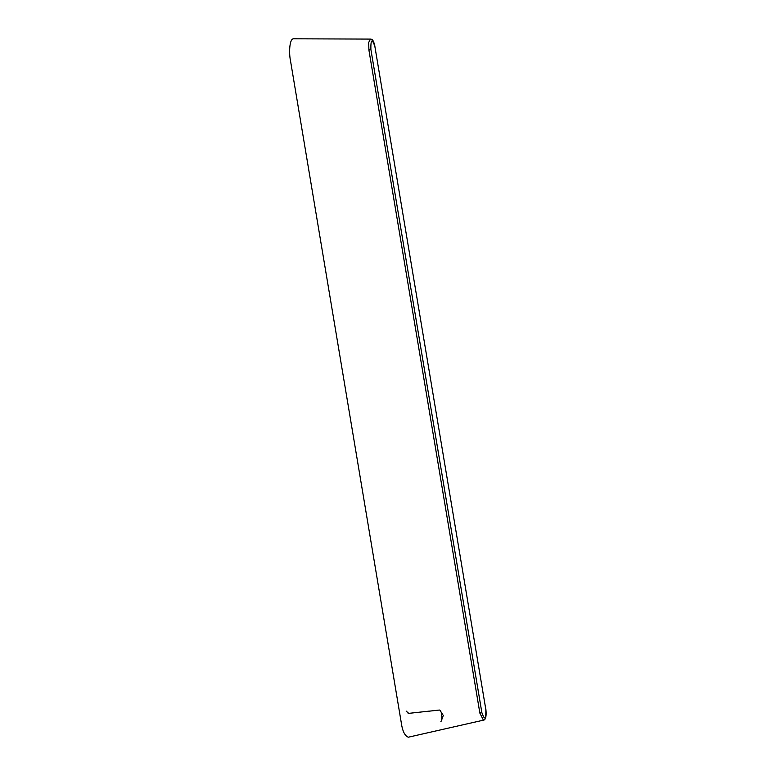 <?xml version="1.0" encoding="UTF-8"?>
<svg xmlns="http://www.w3.org/2000/svg" width="776" height="776" viewBox="0 0 776 776"><rect width="100%" height="100%" fill="white"/><g stroke="black" fill="none" stroke-linecap="round" stroke-linejoin="round"><path stroke-width="1.16" d="M485.815 709.429L485.883 709.322C487.037 720.448 483.584 720.167 483.419 720.167L408.341 737.2C404.897 735.949 402.579 731.341 401.386 723.397L290.428 60.334C288.924 53.321 289.351 38.781 293.493 38.8L370.472 39.091L368.687 42.467L368.91 50.071L370.899 49.518L481.857 712.581C484.709 720.671 486.028 719.614 485.815 709.429L374.856 46.366C372.014 38.286 370.695 39.333 370.899 49.518M483.419 720.167L479.869 713.134L368.91 50.071M429.438 711.146A5.869 1.756 83.7 0 0 429.206 711.117A5.869 1.756 83.7 0 0 428.885 711.252M408.137 713.532A5.869 1.756 -96.3 0 1 408.448 713.396L429.206 711.117M440.913 721.486A5.82 1.736 83.7 0 0 441.408 720.671L443.28 715.472L440.322 710.797A5.82 1.736 83.7 0 0 439.332 710.05L429.206 711.165A5.82 1.736 83.7 0 0 428.895 711.301M441.68 719.536A5.82 1.736 83.7 0 0 441.166 712.843M374.856 46.366L485.786 709.245M479.869 713.134L481.857 712.581M370.472 39.091C371.112 39.721 372.858 37.452 374.924 46.259L374.827 46.182M408.729 713.367L406.12 711.058"/></g></svg>
